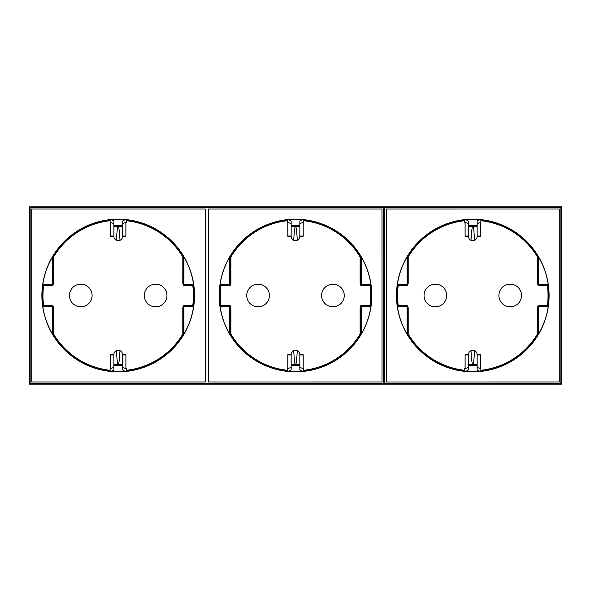 <?xml version="1.0" encoding="UTF-8"?>
<svg xmlns="http://www.w3.org/2000/svg" width="591" height="591" viewBox="0 0 591 591"><rect width="100%" height="100%" fill="white"/><g stroke="black" fill="none" stroke-linecap="round" stroke-linejoin="round"><path stroke-width="0.89" d="M384.741 217.436L383.559 217.436M384.741 373.564L383.559 373.564M384.741 327.015L383.559 327.015M384.741 263.978L383.559 263.978M383.559 383.559L384.15 384.15L29.55 384.15L30.141 383.559L30.141 207.441L383.559 207.441L383.559 383.559L30.141 383.559M109.712 220.724L110.318 219.653A76.261 76.261 0 0 1 126.082 219.653L126.688 220.724M125.883 236.045L122.536 236.045M113.864 236.045L110.517 236.045M125.883 354.955L122.536 354.955M113.864 354.955L110.517 354.955M52.991 306.404L52.991 333.849A75.648 75.648 0 0 0 109.712 370.668L109.712 370.276M52.244 285.254L43.246 285.254A75.648 75.648 0 0 0 43.246 305.746L52.244 305.746M43.246 285.254L42.774 284.707A76.195 76.195 0 0 1 52.444 257.004L52.991 257.151L52.991 284.596M52.991 257.151A75.648 75.648 0 0 1 109.712 220.332M183.409 284.596L183.409 257.151A75.648 75.648 0 0 0 126.688 220.332M184.156 305.746L193.154 305.746A75.648 75.648 0 0 0 193.154 285.254L184.156 285.254M193.154 305.746L193.626 306.293A76.195 76.195 0 0 1 183.956 333.996L183.409 333.849L183.409 306.404M183.409 333.849A75.648 75.648 0 0 1 126.688 370.668L126.082 371.347A76.261 76.261 0 0 1 110.318 371.347L109.712 370.668M126.688 370.276L126.688 370.668M52.991 333.849L52.444 333.996L52.444 306.293L52.991 305.746M52.444 333.996A76.195 76.195 0 0 1 42.774 306.293L43.246 305.746M194.52 295.5A76.32 76.32 0 0 1 118.2 371.82A76.32 76.32 0 0 1 41.88 295.5A76.32 76.32 0 0 1 118.2 219.18A76.32 76.32 0 0 1 194.52 295.5M42.774 306.293L52.444 306.293M205.269 381.963L205.291 209.022L205.269 381.963L31.737 381.963L31.722 209.022L205.291 209.022M205.291 381.978L31.722 381.978L31.737 209.037L205.269 209.037M208.431 381.963L208.409 209.022L208.409 381.978L381.963 381.963L208.409 381.978M208.431 209.037L381.963 209.037L381.978 381.978L381.978 209.022L208.409 209.022M30.141 207.441L29.55 206.85L29.55 384.15M383.559 207.441L384.15 206.85L29.55 206.85M183.409 257.151L183.956 257.004A76.195 76.195 0 0 1 193.626 284.707L193.154 285.254M52.991 285.254L52.444 284.707L52.444 257.004M42.774 284.707L52.444 284.707M193.626 284.707L183.956 284.707L183.409 285.254M183.956 257.004L183.956 284.707M360.709 284.596L360.709 257.151A75.648 75.648 0 0 0 303.988 220.332L303.382 219.653A76.261 76.261 0 0 0 287.618 219.653L287.012 220.724M303.988 220.332L303.988 220.724M360.709 257.151L361.256 257.004A76.195 76.195 0 0 1 370.926 284.707L370.454 285.254L361.456 285.254M229.544 285.254L220.546 285.254L220.074 284.707A76.195 76.195 0 0 1 229.744 257.004L230.291 257.151A75.648 75.648 0 0 1 287.012 220.332M220.546 285.254A75.648 75.648 0 0 0 220.546 305.746L229.544 305.746M219.18 295.5A76.32 76.32 0 0 1 295.5 219.18A76.32 76.32 0 0 1 371.82 295.5A76.32 76.32 0 0 1 295.5 371.82A76.32 76.32 0 0 1 219.18 295.5M361.456 305.746L370.454 305.746A75.648 75.648 0 0 0 370.454 285.254M370.926 284.707L361.256 284.707L360.709 285.254M361.256 257.004L361.256 284.707M370.454 305.746L370.926 306.293A76.195 76.195 0 0 1 361.256 333.996L360.709 333.849L360.709 306.404M360.709 333.849A75.648 75.648 0 0 1 303.988 370.668L303.988 370.276M303.183 354.955L299.836 354.955M291.164 354.955L287.817 354.955M230.291 306.404L230.291 333.849A75.648 75.648 0 0 0 287.012 370.668L287.012 370.276M230.291 257.151L230.291 284.596M287.817 236.045L291.164 236.045M299.836 236.045L303.183 236.045M370.926 306.293L361.256 306.293L360.709 305.746M230.291 333.849L229.744 333.996A76.195 76.195 0 0 1 220.074 306.293L220.546 305.746M303.988 370.668L303.382 371.347A76.261 76.261 0 0 1 287.618 371.347L287.012 370.668M361.256 333.996L361.256 306.293M220.074 306.293L229.744 306.293L230.291 305.746M229.744 333.996L229.744 306.293M560.859 207.441L560.859 383.559L384.741 383.559L384.15 384.15L384.15 373.564L384.15 384.15L561.45 384.15L561.45 206.85L384.15 206.85L384.15 217.436L384.15 206.85L384.741 207.441L560.859 207.441L561.45 206.85M384.15 327.015L384.15 263.978L384.15 327.015M220.074 284.707L229.744 284.707L230.291 285.254M229.744 257.004L229.744 284.707M183.956 333.996L183.956 306.293L183.409 305.746M193.626 306.293L183.956 306.293M185.574 285.652A2.756 2.756 0 0 1 182.818 282.89A2.785 2.785 0 0 0 185.574 285.675L192.784 285.675A75.227 75.227 0 0 1 192.784 305.325L185.574 305.325A2.785 2.785 0 0 0 182.789 308.11L182.818 334.078A75.256 75.256 0 0 1 126.275 370.321M126.275 220.679A75.256 75.256 0 0 1 182.818 256.922L182.789 282.89L182.818 256.922A75.227 75.227 0 0 0 126.275 220.709M125.883 236.201L122.536 236.23L125.883 236.201L125.883 222.548M125.883 368.452L125.905 354.77L122.536 354.77L125.883 354.799M192.784 305.325L185.574 305.348A2.756 2.756 0 0 0 182.818 308.11L182.789 334.063A75.227 75.227 0 0 1 126.275 370.291M110.125 370.321A75.256 75.256 0 0 1 53.582 334.078L53.611 334.063A75.227 75.227 0 0 0 110.125 370.291M53.611 334.07L53.611 308.11L53.582 334.078M43.616 305.325L50.826 305.325A2.785 2.785 0 0 1 53.611 308.11L53.611 308.11A2.756 2.756 0 0 0 50.826 305.348L43.594 305.348A75.256 75.256 0 0 1 42.944 295.5A75.227 75.227 0 0 0 43.616 305.325L43.594 305.348M43.616 285.675A75.227 75.227 0 0 0 42.973 295.5A75.256 75.256 0 0 1 43.594 285.652L50.826 285.675A2.785 2.785 0 0 0 53.611 282.89L53.611 256.93L53.582 282.89A2.756 2.756 0 0 1 50.826 285.652L43.594 285.652M110.125 220.709A75.227 75.227 0 0 0 53.611 256.93A75.256 75.256 0 0 1 110.125 220.679M110.495 222.548L110.495 236.23L113.864 236.23L110.517 236.201L110.517 222.548M125.905 236.23L125.905 222.548M185.574 285.675L192.784 285.675M125.905 368.452L125.905 354.77M110.517 368.452L110.517 354.799L113.864 354.799L110.495 354.77L110.495 368.452M144.3 295.5A11.325 11.325 0 0 1 155.632 284.175A11.325 11.325 0 0 1 166.958 295.5A11.325 11.325 0 0 1 155.632 306.825A11.325 11.325 0 0 1 144.3 295.5M69.442 295.5A11.325 11.325 0 0 1 80.768 284.175A11.325 11.325 0 0 1 92.1 295.5A11.325 11.325 0 0 1 80.768 306.825A11.325 11.325 0 0 1 69.442 295.5M192.806 305.348A75.256 75.256 0 0 0 192.806 285.652M228.126 305.348A2.756 2.756 0 0 1 230.882 308.11A2.785 2.785 0 0 0 228.126 305.325L220.916 305.325A75.227 75.227 0 0 1 220.916 285.675L228.126 285.675A2.785 2.785 0 0 0 230.911 282.89L230.882 256.922A75.256 75.256 0 0 1 287.425 220.679M287.425 370.321A75.256 75.256 0 0 1 230.882 334.078L230.911 308.11L230.882 334.078A75.227 75.227 0 0 0 287.425 370.291M287.817 354.799L291.164 354.77L287.817 354.799L287.817 368.452M287.817 222.548L287.795 236.23L291.164 236.23L287.817 236.201M220.916 285.675L228.126 285.652A2.756 2.756 0 0 0 230.882 282.89L230.911 256.937A75.227 75.227 0 0 1 287.425 220.709M303.575 220.679A75.256 75.256 0 0 1 360.118 256.922L360.089 256.937A75.227 75.227 0 0 0 303.575 220.709M360.089 256.93L360.089 282.89L360.118 256.922M370.084 285.675L362.874 285.675A2.785 2.785 0 0 1 360.089 282.89L360.089 282.89A2.756 2.756 0 0 0 362.874 285.652L370.106 285.652A75.256 75.256 0 0 1 370.756 295.5A75.227 75.227 0 0 0 370.084 285.675L370.106 285.652M370.084 305.325A75.227 75.227 0 0 0 370.727 295.5A75.256 75.256 0 0 1 370.106 305.348L362.874 305.325A2.785 2.785 0 0 0 360.089 308.11L360.089 334.07L360.118 308.11A2.756 2.756 0 0 1 362.874 305.348L370.106 305.348M303.575 370.291A75.227 75.227 0 0 0 360.089 334.07A75.256 75.256 0 0 1 303.575 370.321M303.205 368.452L303.205 354.77L299.836 354.77L303.183 354.799L303.183 368.452M287.795 354.77L287.795 368.452M228.126 305.325L220.916 305.325M287.795 222.548L287.795 236.23M303.183 222.548L303.183 236.201L299.836 236.201L303.205 236.23L303.205 222.548M269.4 295.5A11.325 11.325 0 0 1 258.068 306.825A11.325 11.325 0 0 1 246.743 295.5A11.325 11.325 0 0 1 258.068 284.175A11.325 11.325 0 0 1 269.4 295.5M344.257 295.5A11.325 11.325 0 0 1 332.932 306.825A11.325 11.325 0 0 1 321.6 295.5A11.325 11.325 0 0 1 332.932 284.175A11.325 11.325 0 0 1 344.257 295.5M220.894 285.652A75.256 75.256 0 0 0 220.894 305.348M540.174 285.652A2.756 2.756 0 0 1 537.418 282.89A2.785 2.785 0 0 0 540.174 285.675L547.384 285.675A75.227 75.227 0 0 1 547.384 305.325L540.174 305.325A2.785 2.785 0 0 0 537.389 308.11L537.418 334.078A75.256 75.256 0 0 1 480.875 370.321M480.875 220.679A75.256 75.256 0 0 1 537.418 256.922L537.389 282.89L537.418 256.922A75.227 75.227 0 0 0 480.875 220.709M480.483 236.201L477.136 236.23L480.483 236.201L480.483 222.548M480.483 368.452L480.505 354.77L477.136 354.77L480.483 354.799M547.384 305.325L540.174 305.348A2.756 2.756 0 0 0 537.418 308.11L537.389 334.063A75.227 75.227 0 0 1 480.875 370.291M464.725 370.321A75.256 75.256 0 0 1 408.182 334.078L408.211 334.063A75.227 75.227 0 0 0 464.725 370.291M408.211 334.07L408.211 308.11L408.182 334.078M398.216 305.325L405.426 305.325A2.785 2.785 0 0 1 408.211 308.11L408.211 308.11A2.756 2.756 0 0 0 405.426 305.348L398.194 305.348A75.256 75.256 0 0 1 397.544 295.5A75.227 75.227 0 0 0 398.216 305.325L398.194 305.348M398.216 285.675A75.227 75.227 0 0 0 397.573 295.5A75.256 75.256 0 0 1 398.194 285.652L405.426 285.675A2.785 2.785 0 0 0 408.211 282.89L408.211 256.93L408.182 282.89A2.756 2.756 0 0 1 405.426 285.652L398.194 285.652M464.725 220.709A75.227 75.227 0 0 0 408.211 256.93A75.256 75.256 0 0 1 464.725 220.679M465.095 222.548L465.095 236.23L468.464 236.23L465.117 236.201L465.117 222.548M480.505 236.23L480.505 222.548M540.174 285.675L547.384 285.675M480.505 368.452L480.505 354.77M465.117 368.452L465.117 354.799L468.464 354.799L465.095 354.77L465.095 368.452M498.9 295.5A11.325 11.325 0 0 1 510.232 284.175A11.325 11.325 0 0 1 521.558 295.5A11.325 11.325 0 0 1 510.232 306.825A11.325 11.325 0 0 1 498.9 295.5M424.043 295.5A11.325 11.325 0 0 1 435.368 284.175A11.325 11.325 0 0 1 446.7 295.5A11.325 11.325 0 0 1 435.368 306.825A11.325 11.325 0 0 1 424.043 295.5M547.406 305.348A75.256 75.256 0 0 0 547.406 285.652M538.009 284.596L538.009 257.151A75.648 75.648 0 0 0 481.288 220.332L481.288 220.724M538.756 305.746L547.754 305.746A75.648 75.648 0 0 0 547.754 285.254L538.756 285.254M547.754 305.746L548.226 306.293A76.195 76.195 0 0 1 538.556 333.996L538.009 333.849L538.009 306.404M538.009 333.849A75.648 75.648 0 0 1 481.288 370.668L480.682 371.347A76.261 76.261 0 0 1 464.918 371.347L464.312 370.276M481.288 370.276L481.288 370.668M465.117 354.955L468.464 354.955M477.136 354.955L480.483 354.955M407.591 306.404L407.591 333.849A75.648 75.648 0 0 0 464.312 370.668M406.844 285.254L397.846 285.254A75.648 75.648 0 0 0 397.846 305.746L406.844 305.746M397.846 285.254L397.374 284.707A76.195 76.195 0 0 1 407.044 257.004L407.591 257.151L407.591 284.596M407.591 257.151A75.648 75.648 0 0 1 464.312 220.332L464.918 219.653A76.261 76.261 0 0 1 480.682 219.653L481.288 220.332M464.312 220.724L464.312 220.332M480.483 236.045L477.136 236.045M468.464 236.045L465.117 236.045M538.009 257.151L538.556 257.004A76.195 76.195 0 0 1 548.226 284.707L547.754 285.254M396.48 295.5A76.32 76.32 0 0 1 472.8 219.18A76.32 76.32 0 0 1 549.12 295.5A76.32 76.32 0 0 1 472.8 371.82A76.32 76.32 0 0 1 396.48 295.5M538.009 285.254L538.556 284.707L548.226 284.707M538.556 257.004L538.556 284.707M407.044 257.004L407.044 284.707L407.591 285.254M397.374 284.707L407.044 284.707M407.591 333.849L407.044 333.996A76.195 76.195 0 0 1 397.374 306.293L397.846 305.746M397.374 306.293L407.044 306.293L407.591 305.746M407.044 333.996L407.044 306.293M384.741 383.559L384.741 207.441M559.278 209.022L386.322 209.022L386.322 381.978L386.337 209.037L559.278 209.022L559.278 381.978L386.322 381.978L559.263 381.963L559.263 209.037M560.859 383.559L561.45 384.15M538.556 333.996L538.556 306.293L538.009 305.746M548.226 306.293L538.556 306.293M480.875 219.867L480.875 222.489A5.91 2.49 0 0 0 477.136 224.063M468.464 235.336L468.464 236.4C468.545 238.203 469.387 239.518 470.997 240.338L474.603 240.338C476.213 239.518 477.055 238.203 477.136 236.4L477.136 221.204A5.91 2.49 180 0 1 480.69 219.66M477.136 225.563L468.464 225.563L468.464 221.204A5.91 2.49 180 0 0 464.91 219.66M477.136 236.4L477.136 235.336M468.464 225.563L468.464 236.4M474.521 239.023C474.743 243.544 474.026 227.845 473.014 226.552L472.8 226.154L472.586 226.552C471.574 227.831 470.857 243.544 471.079 239.023M464.725 220.642L464.312 220.642M481.288 220.642L480.875 220.642M480.875 370.358L481.288 370.358M464.312 370.358L464.725 371.133L464.725 368.511A5.91 2.49 180 0 0 468.464 366.937M477.136 366.937A5.91 2.49 180 0 0 480.875 368.511L480.875 371.133M477.136 355.664L477.136 354.6C477.055 352.797 476.213 351.482 474.603 350.662L470.997 350.662C469.387 351.482 468.545 352.797 468.464 354.6L468.464 369.796A5.91 2.49 0 0 1 464.91 371.34M468.464 365.437L477.136 365.437L477.136 369.796A5.91 2.49 0 0 0 480.69 371.34M468.464 354.6L468.464 355.664M477.136 365.437L477.136 354.6M474.521 351.977C474.743 347.456 474.026 363.17 473.014 364.448L472.8 364.846L472.586 364.448C471.574 363.155 470.857 347.456 471.079 351.977M468.464 224.063A5.91 2.49 0 0 0 464.725 222.489L464.725 219.867M126.275 219.867L126.275 222.489A5.91 2.49 0 0 0 122.536 224.063M113.864 235.336L113.864 236.4C113.945 238.203 114.787 239.518 116.397 240.338L120.003 240.338C121.613 239.518 122.455 238.203 122.536 236.4L122.536 221.204A5.91 2.49 180 0 1 126.09 219.66M122.536 225.563L113.864 225.563L113.864 221.204A5.91 2.49 180 0 0 110.31 219.66M122.536 236.4L122.536 235.336M113.864 225.563L113.864 236.4M119.921 239.023C120.143 243.544 119.426 227.845 118.414 226.552L118.2 226.154L117.986 226.552C116.974 227.831 116.257 243.544 116.479 239.023M110.125 220.642L109.712 220.642M126.688 220.642L126.275 220.642M126.275 370.358L126.688 370.358M109.712 370.358L110.125 371.133L110.125 368.511A5.91 2.49 180 0 0 113.864 366.937M122.536 366.937A5.91 2.49 180 0 0 126.275 368.511L126.275 371.133M122.536 355.664L122.536 354.6C122.455 352.797 121.613 351.482 120.003 350.662L116.397 350.662C114.787 351.482 113.945 352.797 113.864 354.6L113.864 369.796A5.91 2.49 0 0 1 110.31 371.34M113.864 365.437L122.536 365.437L122.536 369.796A5.91 2.49 0 0 0 126.09 371.34M113.864 354.6L113.864 355.664M122.536 365.437L122.536 354.6M119.921 351.977C120.143 347.456 119.426 363.17 118.414 364.448L118.2 364.846L117.986 364.448C116.974 363.155 116.257 347.456 116.479 351.977M113.864 224.063A5.91 2.49 0 0 0 110.125 222.489L110.125 219.867M303.575 219.867L303.575 222.489A5.91 2.49 0 0 0 299.836 224.063M291.164 235.336L291.164 236.4C291.245 238.203 292.087 239.518 293.697 240.338L297.303 240.338C298.913 239.518 299.755 238.203 299.836 236.4L299.836 221.204A5.91 2.49 180 0 1 303.39 219.66M299.836 225.563L291.164 225.563L291.164 221.204A5.91 2.49 180 0 0 287.61 219.66M299.836 236.4L299.836 235.336M291.164 225.563L291.164 236.4M297.221 239.023C297.443 243.544 296.726 227.845 295.714 226.552L295.5 226.154L295.286 226.552C294.274 227.831 293.557 243.544 293.779 239.023M287.425 220.642L287.012 220.642M303.988 220.642L303.575 220.642M303.575 370.358L303.988 370.358M287.012 370.358L287.425 371.133L287.425 368.511A5.91 2.49 180 0 0 291.164 366.937M299.836 366.937A5.91 2.49 180 0 0 303.575 368.511L303.575 371.133M299.836 359.328L299.836 354.6C299.755 352.797 298.913 351.482 297.303 350.662L293.697 350.662C292.087 351.482 291.245 352.797 291.164 354.6L291.164 369.796A5.91 2.49 0 0 1 287.61 371.34M291.164 365.437L299.836 365.437L299.836 369.796A5.91 2.49 0 0 0 303.39 371.34M291.164 354.6L291.164 355.664M299.836 365.437L299.836 354.6M297.221 351.977C297.443 347.456 296.726 363.17 295.714 364.448L295.5 364.846L295.286 364.448C294.274 363.155 293.557 347.456 293.779 351.977M291.164 224.063A5.91 2.49 0 0 0 287.425 222.489L287.425 219.867M477.136 226.552L473.014 226.552M472.586 226.552L468.464 226.552M468.464 364.448L472.586 364.448M473.014 364.448L477.136 364.448M122.536 226.552L118.414 226.552M117.986 226.552L113.864 226.552M113.864 364.448L117.986 364.448M118.414 364.448L122.536 364.448M299.836 226.552L295.714 226.552M295.286 226.552L291.164 226.552M291.164 364.448L295.286 364.448M295.714 364.448L299.836 364.448"/></g></svg>
